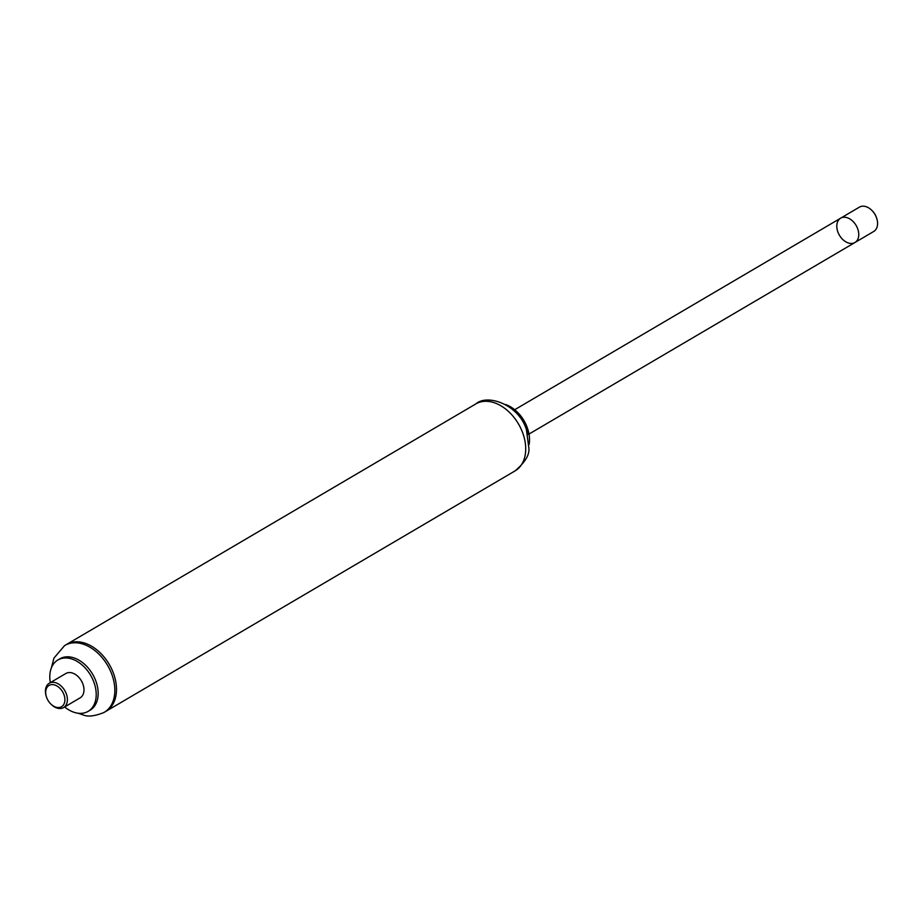 <?xml version="1.0" encoding="UTF-8"?>
<svg xmlns="http://www.w3.org/2000/svg" width="923" height="923" viewBox="0 0 923 923"><rect width="100%" height="100%" fill="white"/><g stroke="black" fill="none" stroke-linecap="round" stroke-linejoin="round"><path stroke-width="1.38" d="M529.098 444.528A29.64 20.329 -120.4 0 0 527.979 429.795A29.64 20.329 -120.4 0 0 517.918 412.696A29.64 20.329 -120.4 0 0 505.596 404.539M527.933 429.68A28.925 19.845 -120.4 0 0 527.898 429.564A28.925 19.845 -120.4 0 0 518.091 412.869A28.925 19.845 -120.4 0 0 518.011 412.777M527.898 434.56A29.64 20.329 -120.4 0 0 513.719 410.435M515.161 470.834C525.025 462.388 529.594 454.877 528.891 448.301L526.41 429.61C518.714 404.332 487.217 393.613 475.841 403.916A38.812 26.617 -120.4 0 1 518.449 423.888A38.812 26.617 -120.4 0 1 515.161 470.834L105.949 711.321A38.812 26.617 -120.4 0 0 109.237 664.375A38.812 26.617 -120.4 0 0 66.629 644.404L64.968 645.385A38.812 26.617 -120.4 0 0 64.541 645.639L53.926 658.122L51.411 667.802M876.85 218.739A14.11 9.68 -120.4 0 0 872.062 210.594L872.489 211.032A12.345 8.469 -120.4 0 1 876.677 218.163L876.85 218.739A14.11 9.68 -120.4 0 1 873.746 231.454L854.929 242.518A14.11 9.68 -120.4 0 0 856.117 225.443A14.11 9.68 -120.4 0 0 840.634 218.186A14.11 9.68 -120.4 0 0 837.703 231.477A14.11 9.68 -120.4 0 0 849.033 243.176A14.11 9.68 -120.4 0 0 854.929 242.518A14.11 9.68 -120.4 0 0 856.117 225.443A14.11 9.68 -120.4 0 0 840.634 218.186L514.699 409.731M872.062 210.594A14.11 9.68 -120.4 0 0 859.44 207.121L840.634 218.186M50.511 703.684L50.938 704.122A14.11 9.68 -120.4 0 0 57.664 708.253A14.11 9.68 -120.4 0 0 63.56 707.595A14.11 9.68 -120.4 0 0 64.748 690.519A14.11 9.68 -120.4 0 0 49.254 683.262A14.11 9.68 -120.4 0 0 46.15 695.977L46.323 696.553A12.345 8.469 -120.4 0 0 50.511 703.684A12.345 8.469 -120.4 0 0 56.395 707.295A12.345 8.469 -120.4 0 0 64.725 697.523A12.345 8.469 -120.4 0 0 52.611 684.612A12.345 8.469 -120.4 0 0 46.323 696.553M63.56 707.595L80.163 697.834A14.11 9.68 -120.4 0 0 81.351 680.77A14.11 9.68 -120.4 0 0 65.856 673.502L49.254 683.262M78.109 713.225L83.174 714.944C87.835 716.975 94.734 716.167 103.861 712.544A38.812 26.617 -120.4 0 0 104.287 712.291L105.949 711.321A38.812 26.617 -120.4 0 0 109.237 664.375A38.812 26.617 -120.4 0 0 66.629 644.404L475.841 403.916M104.287 712.291A38.812 26.617 -120.4 0 0 107.576 665.356A38.812 26.617 -120.4 0 0 64.968 645.385M64.633 706.96A29.813 20.444 -120.4 0 0 75.663 712.764A29.813 20.444 -120.4 0 0 88.112 711.368L90.062 710.225A29.813 20.444 -120.4 0 0 92.588 674.159A29.813 20.444 -120.4 0 0 59.857 658.814L57.907 659.968A29.813 20.444 -120.4 0 0 50.327 682.628M88.112 711.368A29.813 20.444 -120.4 0 0 90.639 675.313A29.813 20.444 -120.4 0 0 57.907 659.968M854.929 242.518L528.994 434.064"/></g></svg>
